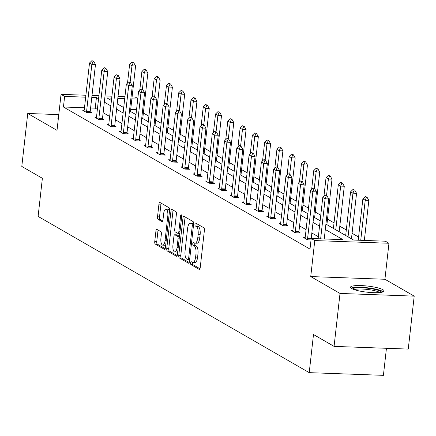 <?xml version="1.0" encoding="UTF-8"?>
<svg xmlns="http://www.w3.org/2000/svg" width="436" height="436" viewBox="0 0 436 436"><rect width="100%" height="100%" fill="white"/><g stroke="black" fill="none" stroke-linecap="round" stroke-linejoin="round"><path stroke-width="0.65" d="M190.614 262.875A1.488 0.561 -87.9 0 0 190.995 264.641L199.203 269.372A2.126 0.801 -87.9 0 0 199.356 269.421A2.126 0.801 -87.9 0 0 200.206 267.737L204.402 230.322A2.126 0.801 -87.9 0 0 203.863 227.799L195.655 223.069A1.488 0.561 -87.9 0 0 195.546 223.036A1.488 0.561 -87.9 0 0 194.952 224.208A1.488 0.561 -87.9 0 0 195.328 225.979L196.391 226.589A6.807 2.572 -87.9 0 1 198.118 234.666L197.77 237.784A6.807 2.572 -87.9 0 1 195.05 243.163A6.807 2.572 -87.9 0 1 194.549 243.01L193.486 242.4A1.488 0.561 -87.9 0 0 193.377 242.367A1.488 0.561 -87.9 0 0 192.783 243.544A1.488 0.561 -87.9 0 0 193.164 245.31L194.222 245.92A6.807 2.572 -87.9 0 1 195.949 253.997L195.601 257.115A6.807 2.572 -87.9 0 1 192.881 262.494A6.807 2.572 -87.9 0 1 192.38 262.347L191.322 261.731A1.488 0.561 -87.9 0 0 191.208 261.698A1.488 0.561 -87.9 0 0 190.614 262.875M192.707 262.472A1.488 0.561 -87.9 0 0 192.619 262.946A1.488 0.561 -87.9 0 0 193.001 264.717L199.977 268.74M197.034 223.859A1.488 0.561 -87.9 0 0 196.958 224.284A1.488 0.561 -87.9 0 0 197.334 226.05L198.396 226.66L196.391 226.589M194.876 243.141A1.488 0.561 -87.9 0 0 194.788 243.615A1.488 0.561 -87.9 0 0 195.165 245.381L196.227 245.997L194.222 245.92M382.906 289.689A16.906 3.068 -173.6 0 1 384.067 291.003A16.906 3.068 -173.6 0 1 370.224 292.474A16.906 3.068 -173.6 0 1 351.629 288.55A16.906 3.068 -173.6 0 1 350.473 287.237A16.906 3.068 -173.6 0 1 364.311 285.76A16.906 3.068 -173.6 0 1 382.906 289.689M414.2 296.137L408.26 349.083L334.074 346.386L340.009 293.439L414.2 296.137L384.923 279.263L388.961 243.261L314.776 240.563L311.195 238.503L342.974 239.658L325.305 229.478M58.778 114.608L27.741 113.48L57.012 130.353L61.051 94.35L85.887 95.25M334.074 346.386L313.495 334.526L309.217 372.649L38.101 216.409L42.379 178.286L21.8 166.427L27.741 113.48M58.244 119.366A16.906 3.068 -173.6 0 1 57.874 118.614A16.906 3.068 -173.6 0 1 58.402 117.965M156.927 229.407A2.126 0.801 -87.9 0 0 156.775 229.363A2.126 0.801 -87.9 0 0 155.925 231.042L154.747 241.539A2.126 0.801 -87.9 0 0 155.287 244.067L164.399 249.316A2.126 0.801 -87.9 0 0 164.557 249.365A2.126 0.801 -87.9 0 0 165.407 247.686L169.604 210.266A2.126 0.801 -87.9 0 0 169.064 207.743L159.947 202.489A2.126 0.801 -87.9 0 0 159.794 202.44A2.126 0.801 -87.9 0 0 158.944 204.124L157.521 216.801A2.126 0.801 -87.9 0 0 158.061 219.324L161.963 221.575A2.126 0.801 -87.9 0 0 162.116 221.624A2.126 0.801 -87.9 0 0 162.966 219.94L163.674 213.651A5.69 2.147 -87.9 0 1 165.947 209.16A5.69 2.147 -87.9 0 1 167.805 216.033L165.042 240.667A5.69 2.147 -87.9 0 1 162.77 245.163A5.69 2.147 -87.9 0 1 160.911 238.285L161.369 234.181A2.126 0.801 -87.9 0 0 160.83 231.658L156.927 229.407M384.923 279.263L310.737 276.571L340.009 293.439M310.737 276.571L314.776 240.563M84.486 107.768L63.443 107L310.007 249.092L311.195 238.503M63.443 107L64.632 96.411L61.051 94.35M178.771 255.387A2.126 0.801 -87.9 0 0 179.31 257.91L188.423 263.164A2.126 0.801 -87.9 0 0 188.581 263.208A2.126 0.801 -87.9 0 0 189.431 261.529L193.628 224.109A2.126 0.801 -87.9 0 0 193.088 221.586L183.976 216.332A2.126 0.801 -87.9 0 0 183.818 216.289A2.126 0.801 -87.9 0 0 182.967 217.967L178.771 255.387L180.776 255.458A2.126 0.801 -87.9 0 0 181.316 257.981L189.202 262.526M176.411 256.237L167.299 250.989A2.126 0.801 -87.9 0 1 166.759 248.466L170.956 211.046A2.126 0.801 -87.9 0 1 171.806 209.362A2.126 0.801 -87.9 0 1 171.958 209.411L175.861 211.662A2.126 0.801 -87.9 0 1 176.4 214.185L174.7 229.358A2.126 0.801 -87.9 0 0 175.239 231.881L177.828 233.374A2.126 0.801 -87.9 0 0 177.981 233.418A2.126 0.801 -87.9 0 0 178.831 231.739L180.602 215.94A1.488 0.561 -87.9 0 1 181.202 214.763A1.488 0.561 -87.9 0 1 181.687 216.567L177.419 254.608A2.126 0.801 -87.9 0 1 176.569 256.286A2.126 0.801 -87.9 0 1 176.411 256.237L176.727 256.254M309.217 372.649L383.408 375.342L386.443 348.288M358.588 237.031L352.075 233.282M346.309 229.957L339.797 226.202M334.036 222.883L327.523 219.128M320.765 215.237L315.244 212.054M308.492 208.163L302.971 204.98M296.213 201.089L290.692 197.906M283.934 194.009L278.413 190.832M271.661 186.935L266.14 183.752M259.382 179.861L253.861 176.678M247.108 172.787L241.582 169.604M234.83 165.713L229.309 162.53M222.551 158.639L217.03 155.456M210.277 151.559L204.757 148.382M197.999 144.485L192.478 141.302M185.72 137.411L180.199 134.228M173.446 130.337L167.925 127.154M161.167 123.263L155.647 120.08M148.894 116.189L143.368 113.006M136.555 109.659L130.696 109.447M325.91 224.088L353.601 240.045L385.38 241.201L388.961 243.261M132.103 96.934L135.242 97.048L137.803 98.52M111.709 98.122L107.043 97.953L111.442 100.487M117.208 103.812L123.72 107.567M129.481 110.886L135.994 114.641M141.76 117.96L148.273 121.715M154.039 125.039L160.546 128.789M166.312 132.113L172.825 135.863M178.591 139.188L185.104 142.937M190.864 146.262L197.377 150.017M203.143 153.336L209.656 157.091M215.422 160.41L221.935 164.165M227.696 167.489L234.208 171.239M239.974 174.564L246.487 178.313M252.253 181.638L258.761 185.387M264.527 188.712L271.039 192.467M276.805 195.786L283.318 199.541M289.079 202.86L295.592 206.615M301.358 209.939L307.87 213.689M313.637 217.014L320.149 220.763M137.743 99.07L131.885 98.858M124.723 98.596L117.818 98.345M92.001 95.473L98.907 95.724M105.016 95.947L111.921 96.198M118.036 96.421L124.941 96.672M98.558 98.803L96.416 97.566L91.783 97.397M85.674 97.179L64.632 96.411M319.544 226.153L313.032 222.404M307.266 219.079L300.753 215.324M294.987 212.005L288.479 208.25M282.713 204.931L276.201 201.176M270.434 197.857L263.922 194.102M258.161 190.777L251.648 187.028M245.882 183.703L239.369 179.954M233.603 176.629L227.091 172.874M221.33 169.555L214.817 165.8M209.051 162.481L202.538 158.726M196.772 155.407L190.265 151.652M184.499 148.327L177.986 144.578M172.22 141.253L165.707 137.504M159.941 134.179L153.434 130.424M147.668 127.105L141.155 123.35M135.389 120.031L128.876 116.276M123.116 112.957L116.603 109.202M110.837 105.877L104.324 102.128M97.37 109.392L95.228 108.155L90.595 107.986M95.228 108.155L96.416 97.566M318.356 236.743L311.844 232.993M306.077 229.668L299.565 225.913M293.799 222.594L287.291 218.839M281.525 215.52L275.012 211.765M269.246 208.441L262.734 204.691M256.973 201.367L250.46 197.617M244.694 194.293L238.181 190.543M232.415 187.218L225.903 183.463M220.142 180.144L213.629 176.389M207.863 173.07L201.35 169.315M195.584 165.991L189.077 162.241M183.311 158.917L176.798 155.167M171.032 151.842L164.519 148.093M158.759 144.768L152.246 141.013M146.48 137.694L139.967 133.939M134.201 130.62L127.688 126.865M121.927 123.546L115.415 119.791M109.649 116.466L103.136 112.717M90.214 111.872L91.615 112.679L86.601 112.499L82.666 110.226L84.153 110.281M102.493 118.946L103.888 119.753L98.879 119.573L94.944 117.306L96.432 117.36M114.766 126.02L116.167 126.827L111.153 126.647L107.218 124.38L108.706 124.434M127.045 133.094L128.446 133.901L123.432 133.721L119.497 131.454L120.985 131.509M139.318 140.174L140.719 140.981L135.705 140.795L131.77 138.528L133.263 138.583M151.597 147.248L152.998 148.055L147.984 147.869L144.049 145.602L145.537 145.657M163.876 154.322L165.271 155.129L160.263 154.944L156.328 152.676L157.816 152.731M176.149 161.396L177.55 162.203L172.536 162.023L168.601 159.756L170.095 159.81M188.428 168.47L189.829 169.277L184.815 169.097L180.88 166.83L182.368 166.884M200.707 175.545L202.102 176.351L197.094 176.171L193.159 173.904L194.647 173.959M212.981 182.624L214.381 183.431L209.367 183.245L205.432 180.978L206.926 181.033M225.259 189.698L226.66 190.505L221.646 190.319L217.711 188.052L219.199 188.107M237.533 196.772L238.933 197.579L233.919 197.394L229.985 195.126L231.478 195.181M249.812 203.846L251.212 204.653L246.198 204.473L242.263 202.206L243.751 202.26M262.091 210.92L263.491 211.727L258.477 211.547L254.542 209.28L256.03 209.335M274.364 217.995L275.765 218.801L270.751 218.621L266.816 216.354L268.309 216.409M286.643 225.074L288.043 225.881L283.029 225.695L279.095 223.428L280.582 223.483M298.922 232.148L300.317 232.955L295.308 232.77L291.373 230.502L292.861 230.557M311.026 239.969L307.582 239.844L303.647 237.576L305.14 237.631M192.881 262.494L194.887 262.565A6.807 2.572 -87.9 0 0 197.606 257.191L195.601 257.115M196.227 245.997A6.807 2.572 -87.9 0 1 197.955 254.074L197.606 257.191M195.05 243.163L197.056 243.234A6.807 2.572 -87.9 0 0 199.775 237.854L197.77 237.784M198.396 226.66A6.807 2.572 -87.9 0 1 200.124 234.737L199.775 237.854M185.202 217.041A2.126 0.801 -87.9 0 0 184.973 218.038L180.776 255.458M187.9 259.763A1.488 0.561 -87.9 0 0 188.009 259.796A1.488 0.561 -87.9 0 0 188.603 258.619L192.287 225.772A1.488 0.561 -87.9 0 0 191.911 224.006L190.794 223.363A6.807 2.572 -87.9 0 0 190.292 223.21A6.807 2.572 -87.9 0 0 187.573 228.589L185.055 251.038A6.807 2.572 -87.9 0 0 186.782 259.115L187.9 259.763M190.292 223.21L192.298 223.287A6.807 2.572 -87.9 0 1 192.799 223.434L193.644 223.924M177.19 255.605L169.304 251.06L167.299 250.989M173.19 210.119A2.126 0.801 -87.9 0 0 172.961 211.117L168.765 248.536A2.126 0.801 -87.9 0 0 169.304 251.06M172.934 245.103A5.69 2.147 -87.9 0 0 174.792 251.981A5.69 2.147 -87.9 0 0 177.065 247.485L178.041 238.808A2.126 0.801 -87.9 0 0 177.501 236.285L174.912 234.791A2.126 0.801 -87.9 0 0 174.754 234.748A2.126 0.801 -87.9 0 0 173.904 236.426L172.934 245.103M174.792 251.981L176.798 252.057A5.69 2.147 -87.9 0 0 177.768 251.507M176.602 234.851A2.126 0.801 -87.9 0 1 176.76 234.819A2.126 0.801 -87.9 0 1 176.918 234.868L179.469 236.334M162.77 245.163L164.775 245.239A5.69 2.147 -87.9 0 0 165.74 244.689M169.495 211.226A5.69 2.147 -87.9 0 0 167.953 209.231L165.947 209.16M161.178 203.198A2.126 0.801 -87.9 0 0 160.949 204.195L159.527 216.877A2.126 0.801 -87.9 0 0 160.067 219.401L162.737 220.943M158.159 230.115A2.126 0.801 -87.9 0 0 157.93 231.118L156.753 241.615A2.126 0.801 -87.9 0 0 157.292 244.138L165.179 248.684M364.343 240.432L368.834 200.391L365.226 200.26L362.866 198.898L358.234 240.214M367.052 197.241L365.27 196.538L367.052 197.241L368.834 200.391M360.736 240.301L365.226 200.26L366.447 197.219M362.866 198.898L365.27 196.538M326.346 195.759L326.951 195.78L325.169 195.083L326.346 195.759L325.125 198.8L328.733 198.93L324.242 238.977M318.127 238.754L322.765 197.437L325.125 198.8L320.634 238.846M325.169 195.083L322.765 197.437M328.733 198.93L326.951 195.78M351.454 238.808L356.561 193.311L352.947 193.181L350.588 191.824L345.694 235.484M354.773 190.167L352.991 189.464L354.773 190.167L356.561 193.311M348.053 236.846L352.947 193.181L354.174 190.145M350.588 191.824L352.991 189.464M339.181 231.734L344.282 186.237L340.674 186.107L338.314 184.75L333.415 228.41M342.494 183.093L340.712 182.39L342.494 183.093L344.282 186.237M335.775 229.772L340.674 186.107L341.895 183.071M338.314 184.75L340.712 182.39M307.62 238.318L311.233 238.448L316.454 191.856L312.846 191.726L307.62 238.318A2.169 0.818 -87.9 0 0 307.587 238.983L307.593 239.849M312.89 188.003L314.672 188.706L312.89 188.003L310.487 190.363L305.26 236.955A2.169 0.818 -87.9 0 1 305.151 237.576L304.966 238.334M314.073 188.684L312.846 191.726L310.487 190.363M316.454 191.856L314.672 188.706M301.794 181.61L302.393 181.632L301.216 180.951L300.611 180.929L301.794 181.61L300.573 184.651L304.181 184.782L298.954 231.374A2.169 0.818 -87.9 0 0 298.916 232.034L298.922 232.9M292.687 231.26L292.872 230.502A2.169 0.818 -87.9 0 0 292.981 229.881L298.208 183.289L300.573 184.651L295.346 231.244A2.169 0.818 -87.9 0 0 295.308 231.903L295.314 232.77M300.611 180.929L298.208 183.289M304.181 184.782L302.393 181.632M352.588 289.024A14.628 2.654 -173.6 0 1 355.711 287.918A14.628 2.654 -173.6 0 1 371.603 288.768A14.628 2.654 -173.6 0 1 381.609 292.284M379.816 292.534A13.543 2.458 6.4 0 0 369.445 289.711A13.543 2.458 6.4 0 0 356.435 289.188A13.543 2.458 6.4 0 0 354.277 289.668M383.249 291.804A16.797 3.047 6.4 0 0 370.573 288.196A16.797 3.047 6.4 0 0 354.027 287.488A16.797 3.047 6.4 0 0 351.089 288.196M326.902 224.66L332.003 179.163L328.395 179.033L326.035 177.67L323.948 196.276M330.221 176.013L328.439 175.316L330.221 176.013L332.003 179.163M326.542 195.551L328.395 179.033L329.616 175.991M326.035 177.67L328.439 175.316M289.515 174.536L290.12 174.558L288.338 173.855L289.515 174.536L288.294 177.572L291.902 177.708L286.675 224.3A2.169 0.818 -87.9 0 0 286.643 224.96L286.648 225.826M280.408 224.186L280.599 223.428A2.169 0.818 -87.9 0 0 280.708 222.807L285.934 176.215L288.294 177.572L283.068 224.169A2.169 0.818 -87.9 0 0 283.035 224.829L283.04 225.695M288.338 173.855L285.934 176.215M291.902 177.708L290.12 174.558M314.623 217.58L319.73 172.089L316.122 171.958L313.757 170.596L311.669 189.202M317.942 168.939L316.16 168.236L317.942 168.939L319.73 172.089M314.269 188.472L316.122 171.958L317.343 168.917M313.757 170.596L316.16 168.236M277.242 167.462L277.841 167.484L276.059 166.781L277.242 167.462L276.015 170.498L279.629 170.629L274.402 217.221A2.169 0.818 -87.9 0 0 274.364 217.886L274.369 218.752M268.135 217.112L268.32 216.354A2.169 0.818 -87.9 0 0 268.429 215.733L273.655 169.141L276.015 170.498L270.789 217.09A2.169 0.818 -87.9 0 0 270.756 217.755L270.761 218.621M276.059 166.781L273.655 169.141M279.629 170.629L277.841 167.484M302.35 210.506L307.451 165.015L303.843 164.884L301.483 163.522L299.396 182.128M305.669 161.865L303.887 161.162L305.669 161.865L307.451 165.015M301.99 181.398L303.843 164.884L305.064 161.843M301.483 163.522L303.887 161.162M264.963 160.388L265.562 160.41L264.385 159.729L263.78 159.707L264.963 160.388L263.742 163.424L267.35 163.555L262.123 210.147A2.169 0.818 -87.9 0 0 262.091 210.811L262.091 211.678M255.856 210.038L256.046 209.275A2.169 0.818 -87.9 0 0 256.155 208.659L261.382 162.067L263.742 163.424L258.515 210.016A2.169 0.818 -87.9 0 0 258.477 210.681L258.483 211.547M263.78 159.707L261.382 162.067M267.35 163.555L265.562 160.41M290.071 203.432L295.177 157.941L291.564 157.81L289.204 156.448L287.117 175.049M293.39 154.791L291.608 154.088L293.39 154.791L295.177 157.941M289.711 174.324L291.564 157.81L292.79 154.769M289.204 156.448L291.608 154.088M252.684 153.309L253.289 153.33L251.507 152.633L252.684 153.309L251.463 156.35L255.071 156.48L249.844 203.072A2.169 0.818 -87.9 0 0 249.812 203.737L249.817 204.604M243.582 202.963L243.768 202.2A2.169 0.818 -87.9 0 0 243.877 201.579L249.103 154.987L251.463 156.35L246.236 202.942A2.169 0.818 -87.9 0 0 246.204 203.607L246.209 204.473M251.507 152.633L249.103 154.987M255.071 156.48L253.289 153.33M277.797 196.358L282.899 150.861L279.291 150.731L276.925 149.374L274.844 167.974M281.111 147.717L279.329 147.014L281.111 147.717L282.899 150.861M277.438 167.25L279.291 150.731L280.512 147.695M276.925 149.374L279.329 147.014M240.41 146.234L241.01 146.256L239.833 145.575L239.228 145.553L240.41 146.234L239.184 149.275L242.798 149.406L237.571 195.998A2.169 0.818 -87.9 0 0 237.533 196.663L237.538 197.53M231.303 195.889L231.489 195.126A2.169 0.818 -87.9 0 0 231.598 194.505L236.824 147.913L239.184 149.275L233.963 195.868A2.169 0.818 -87.9 0 0 233.925 196.532L233.93 197.399M239.228 145.553L236.824 147.913M242.798 149.406L241.01 146.256M265.519 189.284L270.62 143.787L267.012 143.657L264.652 142.3L262.565 160.9M268.838 140.643L267.055 139.94L268.838 140.643L270.62 143.787M265.159 160.175L267.012 143.657L268.233 140.621M264.652 142.3L267.055 139.94M228.132 139.16L228.731 139.182L226.954 138.479L228.132 139.16L226.911 142.201L230.519 142.332L225.292 188.924A2.169 0.818 -87.9 0 0 225.259 189.584L225.265 190.45M219.025 188.81L219.215 188.052A2.169 0.818 -87.9 0 0 219.324 187.431L224.551 140.839L226.911 142.201L221.684 188.793A2.169 0.818 -87.9 0 0 221.646 189.453L221.651 190.319M226.954 138.479L224.551 140.839M230.519 142.332L228.731 139.182M253.24 182.21L258.346 136.713L254.733 136.582L252.373 135.22L250.286 153.826M256.559 133.569L254.777 132.866L256.559 133.569L258.346 136.713M252.88 153.101L254.733 136.582L255.959 133.541M252.373 135.22L254.777 132.866M215.853 132.086L216.458 132.108L214.675 131.405L215.853 132.086L214.632 135.127L218.24 135.258L213.019 181.85A2.169 0.818 -87.9 0 0 212.981 182.51L212.986 183.376M206.751 181.736L206.936 180.978A2.169 0.818 -87.9 0 0 207.046 180.357L212.272 133.765L214.632 135.127L209.405 181.719A2.169 0.818 -87.9 0 0 209.373 182.379L209.378 183.245M214.675 131.405L212.272 133.765M218.24 135.258L216.458 132.108M240.966 175.13L246.068 129.639L242.46 129.508L240.1 128.146L238.012 146.752M244.28 126.489L242.498 125.791L244.28 126.489L246.068 129.639M240.607 146.022L242.46 129.508L243.68 126.467M240.1 128.146L242.498 125.791M203.579 125.012L204.179 125.034L203.002 124.353L202.397 124.331L203.579 125.012L202.359 128.048L205.966 128.179L200.74 174.771A2.169 0.818 -87.9 0 0 200.702 175.435L200.707 176.302M194.472 174.662L194.658 173.904A2.169 0.818 -87.9 0 0 194.767 173.283L199.993 126.691L202.359 128.048L197.132 174.64A2.169 0.818 -87.9 0 0 197.094 175.305L197.099 176.171M202.397 124.331L199.993 126.691M205.966 128.179L204.179 125.034M228.687 168.056L233.789 122.565L230.181 122.434L227.821 121.072L225.734 139.678M232.007 119.415L230.224 118.712L232.007 119.415L233.789 122.565M228.328 138.948L230.181 122.434L231.402 119.393M227.821 121.072L230.224 118.712M191.3 117.938L191.905 117.96L190.123 117.257L191.3 117.938L190.08 120.974L193.688 121.104L188.461 167.697A2.169 0.818 -87.9 0 0 188.428 168.361L188.434 169.228M182.194 167.588L182.384 166.825A2.169 0.818 -87.9 0 0 182.493 166.209L187.72 119.617L190.08 120.974L184.853 167.566A2.169 0.818 -87.9 0 0 184.82 168.231L184.82 169.097M190.123 117.257L187.72 119.617M193.688 121.104L191.905 117.96M216.409 160.982L221.515 115.491L217.902 115.36L215.542 113.998L213.455 132.599M219.728 112.341L217.946 111.638L219.728 112.341L221.515 115.491M216.054 131.874L217.902 115.36L219.128 112.319M215.542 113.998L217.946 111.638M179.027 110.858L179.627 110.88L178.444 110.204L177.844 110.183L179.027 110.858L177.801 113.9L181.414 114.03L176.188 160.622A2.169 0.818 -87.9 0 0 176.149 161.287L176.155 162.154M169.92 160.513L170.105 159.75A2.169 0.818 -87.9 0 0 170.214 159.129L175.441 112.537L177.801 113.9L172.574 160.492A2.169 0.818 -87.9 0 0 172.542 161.156L172.547 162.023M177.844 110.183L175.441 112.537M181.414 114.03L179.627 110.88M204.135 153.908L209.236 108.411L205.629 108.281L203.269 106.924L201.181 125.524M207.454 105.267L205.672 104.564L207.454 105.267L209.236 108.411M203.775 124.8L205.629 108.281L206.849 105.245M203.269 106.924L205.672 104.564M166.748 103.784L167.348 103.806L166.171 103.125L165.566 103.103L166.748 103.784L165.527 106.825L169.135 106.956L163.909 153.548A2.169 0.818 -87.9 0 0 163.876 154.213L163.876 155.08M157.641 153.439L157.832 152.676A2.169 0.818 -87.9 0 0 157.941 152.055L163.162 105.463L165.527 106.825L160.301 153.418A2.169 0.818 -87.9 0 0 160.263 154.082L160.268 154.949M165.566 103.103L163.162 105.463M169.135 106.956L167.348 103.806M191.856 146.834L196.958 101.337L193.35 101.207L190.99 99.849L188.902 118.45M195.175 98.193L193.393 97.49L195.175 98.193L196.958 101.337M191.497 117.725L193.35 101.207L194.576 98.171M190.99 99.849L193.393 97.49M154.469 96.71L155.074 96.732L153.292 96.029L154.469 96.71L153.249 99.751L156.856 99.882L151.63 146.474A2.169 0.818 -87.9 0 0 151.597 147.134L151.603 148M145.362 146.36L145.553 145.602A2.169 0.818 -87.9 0 0 145.662 144.981L150.889 98.389L153.249 99.751L148.022 146.343A2.169 0.818 -87.9 0 0 147.989 147.003L147.995 147.869M153.292 96.029L150.889 98.389M156.856 99.882L155.074 96.732M179.583 139.76L184.684 94.263L181.076 94.132L178.711 92.77L176.629 111.376M182.897 91.119L181.114 90.416L182.897 91.119L184.684 94.263M179.223 110.651L181.076 94.132L182.297 91.097M178.711 92.77L181.114 90.416M142.196 89.636L142.795 89.658L141.013 88.955L142.196 89.636L140.97 92.677L144.583 92.808L139.357 139.4A2.169 0.818 -87.9 0 0 139.318 140.06L139.324 140.926M133.089 139.286L133.274 138.528A2.169 0.818 -87.9 0 0 133.383 137.907L138.61 91.315L140.97 92.677L135.743 139.269A2.169 0.818 -87.9 0 0 135.71 139.929L135.716 140.795M141.013 88.955L138.61 91.315M144.583 92.808L142.795 89.658M167.304 132.68L172.405 87.189L168.797 87.058L166.438 85.696L164.35 104.302M170.623 84.039L168.841 83.341L170.623 84.039L172.405 87.189M166.944 103.572L168.797 87.058L170.018 84.017M166.438 85.696L168.841 83.341M129.917 82.562L130.517 82.584L129.339 81.903L128.734 81.881L129.917 82.562L128.696 85.598L132.304 85.729L127.078 132.321A2.169 0.818 -87.9 0 0 127.045 132.985L127.05 133.852M120.81 132.212L121.001 131.454A2.169 0.818 -87.9 0 0 121.11 130.833L126.336 84.241L128.696 85.598L123.47 132.19A2.169 0.818 -87.9 0 0 123.432 132.855L123.437 133.721M128.734 81.881L126.336 84.241M132.304 85.729L130.517 82.584M155.025 125.606L160.132 80.115L156.519 79.984L154.159 78.622L152.071 97.228M158.344 76.965L156.562 76.262L158.344 76.965L160.132 80.115M154.666 96.498L156.519 79.984L157.745 76.943M154.159 78.622L156.562 76.262M117.638 75.488L118.243 75.51L116.461 74.807L117.638 75.488L116.417 78.524L120.025 78.654L114.799 125.246A2.169 0.818 -87.9 0 0 114.766 125.911L114.772 126.778M108.537 125.137L108.722 124.374A2.169 0.818 -87.9 0 0 108.831 123.759L114.058 77.167L116.417 78.524L111.191 125.116A2.169 0.818 -87.9 0 0 111.158 125.781L111.164 126.647M116.461 74.807L114.058 77.167M120.025 78.654L118.243 75.51M142.752 118.532L147.853 73.041L144.245 72.91L141.885 71.548L139.798 90.154M146.065 69.891L144.283 69.188L146.065 69.891L147.853 73.041M142.392 89.424L144.245 72.91L145.466 69.869M141.885 71.548L144.283 69.188M105.365 68.408L105.964 68.436L104.787 67.754L104.182 67.733L105.365 68.408L104.144 71.45L107.752 71.58L102.525 118.172A2.169 0.818 -87.9 0 0 102.487 118.837L102.493 119.704M96.258 118.063L96.443 117.3A2.169 0.818 -87.9 0 0 96.552 116.679L101.779 70.087L104.144 71.45L98.918 118.042A2.169 0.818 -87.9 0 0 98.879 118.706L98.885 119.573M104.182 67.733L101.779 70.087M107.752 71.58L105.964 68.436M130.473 111.458L135.574 65.961L131.966 65.831L129.606 64.474L127.519 83.074M133.792 62.817L132.01 62.114L133.792 62.817L135.574 65.961M130.113 82.35L131.966 65.831L133.187 62.795M129.606 64.474L132.01 62.114M93.086 61.334L93.691 61.356L91.909 60.659L93.086 61.334L91.865 64.375L95.473 64.506L90.247 111.098A2.169 0.818 -87.9 0 0 90.214 111.763L90.219 112.63M83.979 110.989L84.17 110.226A2.169 0.818 -87.9 0 0 84.279 109.605L89.505 63.013L91.865 64.375L86.639 110.967A2.169 0.818 -87.9 0 0 86.606 111.632L86.606 112.499M91.909 60.659L89.505 63.013M95.473 64.506L93.691 61.356M193.001 264.717L190.995 264.641M197.334 226.05L195.328 225.979M195.165 245.381L193.164 245.31M197.955 254.074L195.949 253.997M200.124 234.737L198.118 234.666M199.514 269.383L199.203 269.372M184.973 218.038L182.967 217.967M188.739 263.175L188.423 263.164M181.316 257.981L179.31 257.91M189.622 259.823L188.123 259.769M189.753 258.662L188.603 258.619M193.437 225.815L192.287 225.772M193.633 224.071L191.911 224.006M192.799 223.434L190.794 223.363M168.765 248.536L166.759 248.466M172.961 211.117L170.956 211.046M179.981 231.783L178.831 231.739M181.708 215.984L180.602 215.94M178.215 247.528L177.065 247.485M179.185 238.852L178.041 238.808M179.463 236.356L177.501 236.285M176.918 234.868L174.912 234.791M166.187 240.71L165.042 240.667M168.95 216.076L167.805 216.033M162.274 221.586L161.963 221.575M160.067 219.401L158.061 219.324M159.527 216.877L157.521 216.801M160.949 204.195L158.944 204.124M164.715 249.327L164.399 249.316M157.292 244.138L155.287 244.067M156.753 241.615L154.747 241.539M157.93 231.118L155.925 231.042M307.587 238.983L311.124 239.108M295.308 231.903L298.916 232.034M295.346 231.244L298.954 231.374M283.035 224.829L286.643 224.96M283.068 224.169L286.675 224.3M270.756 217.755L274.364 217.886M270.789 217.09L274.402 217.221M258.477 210.681L262.091 210.811M258.515 210.016L262.123 210.147M246.204 203.607L249.812 203.737M246.236 202.942L249.844 203.072M233.925 196.532L237.533 196.663M233.963 195.868L237.571 195.998M221.646 189.453L225.259 189.584M221.684 188.793L225.292 188.924M209.373 182.379L212.981 182.51M209.405 181.719L213.019 181.85M197.094 175.305L200.702 175.435M197.132 174.64L200.74 174.771M184.82 168.231L188.428 168.361M184.853 167.566L188.461 167.697M172.542 161.156L176.149 161.287M172.574 160.492L176.188 160.622M160.263 154.082L163.876 154.213M160.301 153.418L163.909 153.548M147.989 147.003L151.597 147.134M148.022 146.343L151.63 146.474M135.71 139.929L139.318 140.06M135.743 139.269L139.357 139.4M123.432 132.855L127.045 132.985M123.47 132.19L127.078 132.321M111.158 125.781L114.766 125.911M111.191 125.116L114.799 125.246M98.879 118.706L102.487 118.837M98.918 118.042L102.525 118.172M86.606 111.632L90.214 111.763M86.639 110.967L90.247 111.098M189.616 259.856L188.009 259.796M179.79 233.483L177.981 233.418M176.76 234.819L174.754 234.748"/></g></svg>
